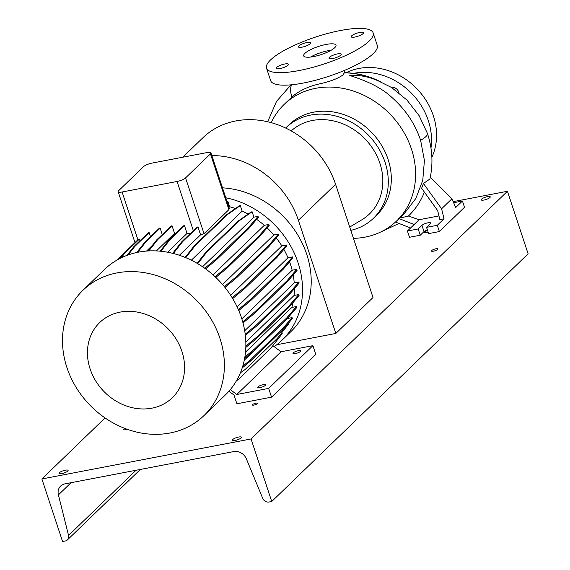 <?xml version="1.0" encoding="UTF-8"?>
<svg xmlns="http://www.w3.org/2000/svg" width="570" height="570" viewBox="0 0 570 570"><rect width="100%" height="100%" fill="white"/><g stroke="black" fill="none" stroke-linecap="round" stroke-linejoin="round"><path stroke-width="0.85" d="M344.586 70.352L344.43 72.718L342.926 74.941C338.302 78.375 330.842 81.282 320.547 83.662C308.897 86.106 299.371 90.537 291.961 96.95L284.088 104.481A80.983 69.49 46 0 1 315.744 88.3A80.983 69.49 46 0 1 402.94 130.744A80.983 69.49 46 0 1 396.627 220.968A80.983 69.49 46 0 1 364.971 237.141A80.983 69.49 46 0 1 353.457 238.36M313.55 56.594A17.014 4.275 -18.3 0 0 335.987 45.18A17.014 4.275 -18.3 0 0 326.118 44.446A17.014 4.275 -18.3 0 0 303.682 55.86A17.014 4.275 -18.3 0 0 313.55 56.594M331.17 50.238A17.014 4.275 -18.3 0 0 328.185 50.701A17.014 4.275 -18.3 0 0 310.565 57.05M391.22 87.274A6.462 5.55 46 0 1 398.922 92.782M332.752 58.503A6.462 1.624 -18.3 0 0 341.273 54.171A6.462 1.624 -18.3 0 0 337.526 53.894A6.462 1.624 -18.3 0 0 328.997 58.233A6.462 1.624 -18.3 0 0 332.752 58.503M354.968 37.043A6.462 1.624 -18.3 0 0 363.489 32.704A6.462 1.624 -18.3 0 0 359.741 32.433A6.462 1.624 -18.3 0 0 351.213 36.765A6.462 1.624 -18.3 0 0 354.968 37.043M302.143 47.146A6.462 1.624 -18.3 0 0 310.664 42.807A6.462 1.624 -18.3 0 0 306.916 42.536A6.462 1.624 -18.3 0 0 298.388 46.868A6.462 1.624 -18.3 0 0 302.143 47.146M279.92 68.607A6.462 1.624 -18.3 0 0 288.448 64.275A6.462 1.624 -18.3 0 0 284.701 63.997A6.462 1.624 -18.3 0 0 276.172 68.336A6.462 1.624 -18.3 0 0 279.92 68.607M396.627 220.968L404.18 213.665L415.836 198.488L422.762 180.327L424.422 160.498L420.617 140.291C414.996 123.654 405.434 109.39 391.932 97.499C379.492 85.678 361.394 79.159 349.139 75.318C359.093 74.834 368.712 76.658 378.003 80.783L380.425 81.681C368.726 75.831 356.72 72.846 344.408 72.718M438.957 215.93L419.114 219.728L408.405 216.044L398.708 218.388M408.405 216.044A88.001 75.511 -134 0 0 424.386 192.111M444.037 218.802L439.848 219.607L437.667 210.615L421.629 188.264L423.439 183.476L441.593 208.784L444.037 218.802L437.304 225.3L439.377 231.555L464.507 207.273L462.441 201.018L453.642 202.706M427.407 133.394A22.116 5.543 161.6 0 1 427.415 133.409L427.457 133.544C432.459 148.813 433.278 163.968 429.894 179.016L423.439 183.476M271.206 122.657A80.983 69.49 46 0 1 284.088 104.481M285.648 128.05A62.949 54.015 46 0 1 286.062 127.644A62.949 54.015 46 0 1 310.671 115.076A62.949 54.015 46 0 1 378.444 148.065A62.949 54.015 46 0 1 373.535 218.196A62.949 54.015 46 0 1 350.821 230.373M286.062 127.644L289.076 124.737A62.949 54.015 46 0 1 313.685 112.162A62.949 54.015 46 0 1 381.465 145.15A62.949 54.015 46 0 1 376.556 215.282L373.535 218.196M291.185 130.915A57.064 48.963 46 0 1 312.46 120.477A57.064 48.963 46 0 1 376.578 155.232A57.064 48.963 46 0 1 361.815 219.813L349.724 227.067M353.671 73.352A62.949 54.015 46 0 1 353.899 73.309A62.949 54.015 46 0 1 430.963 148.086M346.083 72.746A62.949 54.015 46 0 1 358.929 68.45A62.949 54.015 46 0 1 420.845 93.188A62.949 54.015 46 0 1 431.868 157.306M266.525 68.151L270.665 80.655A56.145 14.108 -18.3 0 0 303.233 83.063A56.145 14.108 -18.3 0 0 377.276 45.401L373.136 32.889A56.145 14.108 -18.3 0 0 340.568 30.488A56.145 14.108 -18.3 0 0 266.525 68.151A56.145 14.108 -18.3 0 0 299.093 70.552A56.145 14.108 -18.3 0 0 373.136 32.889M392.096 87.837A6.462 5.55 46 0 1 392.089 87.196M410.557 227.993L395.459 222.065M399.071 218.602L414.148 224.516L407.422 231.021L418.18 228.962L421.95 225.321A4.767 1.197 161.7 0 1 426.845 223.055A4.767 1.197 161.7 0 1 430.656 223.02A4.767 1.197 161.7 0 1 430.322 223.718L426.552 227.359L437.304 225.3M426.552 227.359L428.619 233.614L439.377 231.555M407.422 231.021L409.495 237.27L420.247 235.218L424.023 231.57A4.767 1.197 161.7 0 1 427.357 229.796M430.307 177.163L451.946 198.78L455.715 207.523L462.441 201.018M451.946 198.78L441.593 208.784M418.18 228.962L420.247 235.218M419.114 219.728L414.148 224.516M182.749 157.22L202.849 137.798A84.389 72.411 46 0 1 335.588 184.317L373.022 297.512L335.823 333.45L276.749 344.75M211.833 155.596A84.389 72.411 46 0 1 298.388 220.255L335.823 333.45M181.908 351.362A52.262 44.845 -134 0 0 120.127 312.111A52.262 44.845 -134 0 0 90.11 368.918A52.262 44.845 -134 0 0 151.898 408.17A52.262 44.845 -134 0 0 181.908 351.362M219.942 338.331A87.11 74.748 -134 0 0 82.914 290.315A87.11 74.748 -134 0 0 66.939 367.593A87.11 74.748 -134 0 0 203.967 415.608A87.11 74.748 -134 0 0 219.942 338.331M203.967 415.608L225.442 394.86A87.11 74.748 -134 0 0 241.416 317.583A87.11 74.748 -134 0 0 104.388 269.567L82.914 290.315M274.17 346.638A87.11 74.748 -134 0 0 282.121 340.105L290.793 331.726A87.11 74.748 -134 0 0 306.767 254.448A87.11 74.748 -134 0 0 222.492 187.836M282.121 340.105A87.11 74.748 -134 0 0 298.096 262.827A87.11 74.748 -134 0 0 225.784 197.769M241.83 318.865L292.168 270.237A78.396 67.267 -134 0 0 290.443 264.288A78.396 67.267 -134 0 0 289.567 261.78M295.338 353.599A4.083 1.026 -18.3 0 0 300.725 350.856A4.083 1.026 -18.3 0 0 298.352 350.685A4.083 1.026 -18.3 0 0 292.973 353.421A4.083 1.026 -18.3 0 0 295.338 353.599M260.148 387.593A4.083 1.026 -18.3 0 0 265.535 384.857A4.083 1.026 -18.3 0 0 263.169 384.679A4.083 1.026 -18.3 0 0 257.783 387.422A4.083 1.026 -18.3 0 0 260.148 387.593M228.919 391.227L233.999 395.031L236.892 403.788L271.555 397.155L268.662 388.398L312.902 345.662L281.024 351.761L272.831 345.634M268.662 388.398L236.785 394.497L281.024 351.761M271.555 397.155L315.794 354.419L312.902 345.662M236.785 394.497L230.28 389.631M119.65 426.21L119.037 425.925M143.512 166.668L118.631 190.708A6.804 1.71 -18.3 0 0 118.147 191.705A6.804 1.71 -18.3 0 0 122.094 191.997L177.078 181.481A6.804 1.71 -18.3 0 0 185.564 177.904L210.451 153.871A6.804 1.71 -18.3 0 0 210.936 152.874A6.804 1.71 -18.3 0 0 206.988 152.582L152.005 163.098A6.804 1.71 -18.3 0 0 143.512 166.668M175.838 233.28A78.396 67.267 -134 0 0 174.548 233.379L156.387 250.928M146.511 251.078L152.297 245.492M245.499 352.182L291.826 307.422A78.396 67.267 -134 0 0 293.03 302.592M237.134 306.902L287.985 257.775A78.396 67.267 -134 0 0 283.853 249.361M248.135 214.092A78.396 67.267 -134 0 0 242.136 211.135L191.335 260.219M245.827 342.093L294.113 295.445A78.396 67.267 -134 0 0 294.448 288.534M235.474 208.513A78.396 67.267 -134 0 0 229.646 206.739L228.962 207.402M210.936 152.874L229.268 208.307L228.898 209.653L204.017 233.693L200.583 234.819L179.393 255.289M222.549 284.523L273.835 234.975A78.396 67.267 -134 0 0 267.102 227.872M244.701 330.771L294.227 282.919A78.396 67.267 -134 0 0 293.18 274.918M167.566 252.232L187.053 233.401A78.396 67.267 -134 0 1 190.081 233.736M213.016 274.861L264.295 225.321A78.396 67.267 -134 0 0 256.65 219.35M244.273 360.204L254.769 350.065M287.159 318.772L287.43 318.509A78.396 67.267 -134 0 0 287.501 318.373M227.052 201.616L227.9 201.452L229.646 206.739M185.143 257.419L194.064 246.041L226.226 214.968L239.364 205.791L240.305 205.613L242.136 211.135M197.149 263.354L205.891 252.204L238.053 221.132L251.199 211.955L252.132 211.776L253.914 217.156L258.039 216.365L258.367 217.348L248.655 228.698L216.493 259.77L205.57 268.869M215.111 276.771L226.995 266.874L259.165 235.802L268.869 224.452L264.295 225.321M268.869 224.452L269.197 225.428L259.485 236.785L227.323 267.857L215.816 277.44M224.352 286.682L236.55 276.528L268.712 245.449L278.416 234.099L273.835 234.975M278.416 234.099L278.744 235.082L269.033 246.432L236.871 277.505L224.958 287.43M232.182 297.732L244.53 287.451L276.692 256.379L286.404 245.022L281.815 245.898A78.396 67.267 -134 0 0 276.279 237.968M286.404 245.022L286.724 246.005L277.02 257.362L244.858 288.434L232.688 298.566M238.36 309.603L250.707 299.321L282.87 268.249L292.581 256.892L287.985 257.775M292.581 256.892L292.902 257.875L283.197 269.232L251.035 300.305L238.759 310.522M242.727 321.915L254.897 311.783L287.059 280.711L296.763 269.361L292.168 270.237M296.763 269.361L297.091 270.344L287.387 281.694L255.218 312.766L243.005 322.941M245.214 334.255L256.97 324.465L289.132 293.393L298.837 282.043L294.227 282.919M298.837 282.043L299.165 283.019L289.453 294.377L257.291 325.449L245.349 335.395M245.848 346.154L256.863 336.984L289.026 305.912L298.73 294.562L294.113 295.445M298.73 294.562L299.058 295.538L289.346 306.895L257.184 337.967L245.812 347.436M244.858 357.062L254.576 348.968L286.746 317.896L296.45 306.539L291.826 307.422M296.45 306.539L296.778 307.522L287.066 318.879L254.904 349.952L244.601 358.523M242.727 366.268L250.194 360.048L282.357 328.976L292.061 317.625L287.43 318.509M292.061 317.625L292.389 318.602L282.677 329.959L250.515 361.031L242.193 367.964M240.39 372.809L245.143 369.488L277.305 338.416L288.677 323.91L288.448 323.211M236.422 380.831L238.666 379.264L270.828 348.192L282.207 333.678L281.851 332.616M184.488 225.649L183.554 225.827L169.041 239.849L169.981 239.671L184.488 225.649L187.053 233.401M139.372 239.058L138.439 239.236L123.925 253.251L124.866 253.073L139.372 239.058L139.942 240.775M149.141 232.617L148.207 232.795L133.694 246.81L134.634 246.632L149.141 232.617L150.508 236.735M160.142 228.157L159.208 228.335L144.695 242.35L145.635 242.172L160.142 228.157L162.258 234.541M172.047 225.806L171.107 225.991L156.593 240.006L157.534 239.828L172.047 225.806L174.548 233.379M197.947 226.867A6.804 1.71 161.7 0 1 196.65 227.394L181.659 241.88L182.592 241.701L197.947 226.867L200.583 234.819M244.53 287.451L244.858 288.434M276.692 256.379L277.02 257.362M281.815 245.898L230.658 295.317M227.166 201.965L227.9 201.452M172.674 253.337L181.659 241.88M173.337 253.508L182.592 241.701M121.075 257.911L124.866 253.073M119.757 258.566L123.925 253.251M137.684 252.318L145.635 242.172M136.729 252.517L144.695 242.35M128.1 254.961L134.634 246.632M126.989 255.367L133.694 246.81M148.827 250.928L157.534 239.828M147.993 250.978L156.593 240.006M160.89 251.27L169.981 239.671M160.149 251.192L169.041 239.849M250.194 360.048L250.515 361.031M282.357 328.976L282.677 329.959M254.897 311.783L255.218 312.766M287.059 280.711L287.387 281.694M226.995 266.874L227.323 267.857M259.165 235.802L259.485 236.785M256.97 324.465L257.291 325.449M289.132 293.393L289.453 294.377M236.55 276.528L236.871 277.505M268.712 245.449L269.033 246.432M185.742 257.668L195.004 245.862L227.166 214.783L240.305 205.613M194.064 246.041L195.004 245.862M226.226 214.968L227.166 214.783M256.863 336.984L257.184 337.967M289.026 305.912L289.346 306.895M202.564 266.76L253.914 217.156M197.697 263.675L206.832 252.026L238.994 220.953L252.132 211.776M205.891 252.204L206.832 252.026M238.053 221.132L238.994 220.953M204.765 268.285L216.172 258.787L216.493 259.77M216.172 258.787L248.335 227.715L248.655 228.698M248.335 227.715L258.039 216.365M250.707 299.321L251.035 300.305M282.87 268.249L283.197 269.232M254.576 348.968L254.904 349.952M286.746 317.896L287.066 318.879M119.08 258.923L120.726 257.334M117.335 259.877L123.077 254.334M433.428 251.199A3.406 0.855 -18.3 0 0 437.917 248.912A3.406 0.855 -18.3 0 0 435.943 248.769A3.406 0.855 -18.3 0 0 431.454 251.049A3.406 0.855 -18.3 0 0 433.428 251.199M124.944 428.441A2.722 0.684 -18.3 0 0 123.327 429.666A2.722 0.684 -18.3 0 0 124.908 429.78A2.722 0.684 -18.3 0 0 126.896 429.167M253.999 405.092A2.722 0.684 -18.3 0 0 257.59 403.268A2.722 0.684 -18.3 0 0 256.008 403.147A2.722 0.684 -18.3 0 0 252.417 404.978A2.722 0.684 -18.3 0 0 253.999 405.092M427.578 230.48A3.406 0.855 -18.3 0 0 424.344 232.446A3.406 0.855 -18.3 0 0 426.317 232.596A3.406 0.855 -18.3 0 0 428.113 232.097M483.973 200.049A4.767 1.197 -18.3 0 0 490.257 196.849A4.767 1.197 -18.3 0 0 487.493 196.643A4.767 1.197 -18.3 0 0 481.208 199.842A4.767 1.197 -18.3 0 0 483.973 200.049M61.824 473.592A4.767 1.197 -18.3 0 0 68.108 470.393A4.767 1.197 -18.3 0 0 65.343 470.193A4.767 1.197 -18.3 0 0 59.059 473.385A4.767 1.197 -18.3 0 0 61.824 473.592M235.139 440.439A4.767 1.197 -18.3 0 0 241.423 437.247A4.767 1.197 -18.3 0 0 238.659 437.04A4.767 1.197 -18.3 0 0 232.375 440.24A4.767 1.197 -18.3 0 0 235.139 440.439M41.881 478.964L251.057 438.957L271.74 501.493L268.997 502.02A5.444 4.674 46 0 1 262.706 498.33L246.411 458.943A10.887 9.341 -134 0 0 233.835 451.561L64.895 483.873A10.887 9.341 -134 0 0 60.641 486.046A10.887 9.341 -134 0 0 58.411 494.895L68.557 535.458A5.444 4.674 46 0 1 67.438 539.89A5.444 4.674 46 0 1 65.315 540.973L62.565 541.5L41.881 478.964L105.065 417.924M271.74 501.493L528.119 253.814L507.435 191.278L251.057 438.957M453.186 201.652L507.435 191.278M291.733 84.766A22.116 11.307 52.4 0 0 291.961 96.95M373.998 78.76L391.597 87.509L406.937 100.042L419.114 115.639L427.415 133.409A22.116 5.543 161.6 0 1 425.84 136.636A22.116 5.543 161.6 0 1 420.617 140.291M421.95 225.321L424.023 231.57M344.344 72.853A80.983 69.49 46 0 1 378.003 80.783M298.388 220.255L335.588 184.317M177.078 181.481L193.323 230.608M122.094 191.997L137.89 239.763M185.564 177.904L204.017 233.693M210.451 153.871L228.898 209.653M58.411 494.895L71.036 482.697M68.557 535.458L136.045 470.264M267.665 121.759L276.514 101.417L290.985 84.837M399.021 223.461L380.846 231.933M118.147 191.705L134.969 242.585M67.438 539.89L140.363 469.438"/></g></svg>
